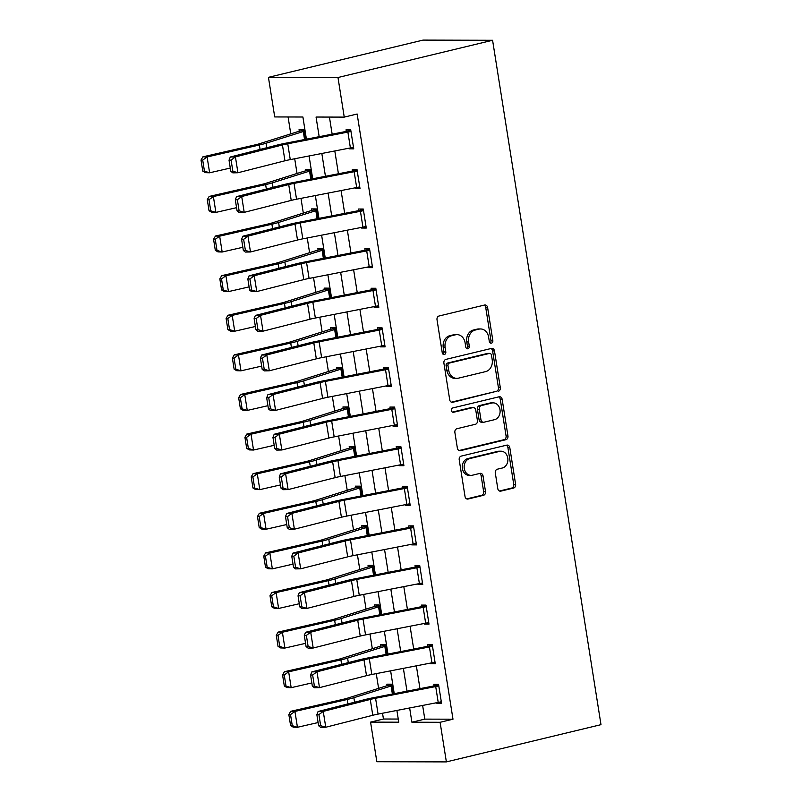 <?xml version="1.0" encoding="UTF-8"?>
<svg xmlns="http://www.w3.org/2000/svg" width="802" height="802" viewBox="0 0 802 802"><rect width="100%" height="100%" fill="white"/><g stroke="black" fill="none" stroke-linecap="round" stroke-linejoin="round"><path stroke-width="1.2" d="M491.415 343.176A2.216 1.804 90.1 0 0 492.839 340.579L487.606 307.527A3.168 2.576 90.1 0 0 485.09 304.971A3.168 2.576 90.1 0 0 484.588 305.031L439.055 315.998A3.168 2.576 90.1 0 0 437.02 319.717L442.253 352.76A2.216 1.804 90.1 0 0 445.802 351.908L445.12 347.627A10.145 8.251 90.1 0 1 451.636 335.727L455.436 334.815A10.145 8.251 90.1 0 1 457.03 334.624A10.145 8.251 90.1 0 1 465.1 342.815L465.782 347.096A2.216 1.804 90.1 0 0 469.32 346.243L468.639 341.963A10.145 8.251 90.1 0 1 475.165 330.063L478.954 329.151A10.145 8.251 90.1 0 1 480.558 328.96A10.145 8.251 90.1 0 1 488.629 337.151L489.3 341.431A2.216 1.804 90.1 0 0 491.415 343.176M490.132 342.895A2.216 1.804 90.1 0 0 490.964 340.569L485.731 307.527A3.168 2.576 90.1 0 0 484.077 305.151M443.085 354.223A2.216 1.804 90.1 0 0 443.917 351.898L443.245 347.627L445.12 347.627M466.604 348.559A2.216 1.804 90.1 0 0 467.446 346.233L466.764 341.963L468.639 341.963M497.781 488.629A3.168 2.576 90.1 0 0 500.298 491.195A3.168 2.576 90.1 0 0 500.799 491.135L513.581 488.057A3.168 2.576 90.1 0 0 515.616 484.338L509.801 447.636A3.168 2.576 90.1 0 0 507.275 445.08A3.168 2.576 90.1 0 0 506.774 445.14L461.25 456.097A3.168 2.576 90.1 0 0 459.215 459.817L465.03 496.518A3.168 2.576 90.1 0 0 467.546 499.085A3.168 2.576 90.1 0 0 468.047 499.024L483.476 495.305A3.168 2.576 90.1 0 0 485.511 491.586L483.025 475.877A3.168 2.576 90.1 0 0 480.508 473.32A3.168 2.576 90.1 0 0 480.007 473.38L472.358 475.225A8.481 6.897 90.1 0 1 471.015 475.375A8.481 6.897 90.1 0 1 464.178 467.716A8.481 6.897 90.1 0 1 469.721 458.584L499.686 451.366A8.481 6.897 90.1 0 1 501.029 451.205A8.481 6.897 90.1 0 1 507.866 458.874A8.481 6.897 90.1 0 1 502.323 468.007L497.33 469.21A3.168 2.576 90.1 0 0 495.295 472.929L497.781 488.629M422.624 705.439L424.799 719.123L452.99 719.193L440.097 722.291L446.373 761.9L600.989 724.667L492.588 40.28L423.045 40.1L268.439 77.333L274.715 116.942L302.905 117.012L306.414 139.177M452.99 719.193L357.141 114.014L344.248 117.112L337.983 77.513L492.588 40.28M498.253 391.336A3.168 2.576 90.1 0 0 500.298 387.617L494.483 350.915A3.168 2.576 90.1 0 0 491.957 348.359A3.168 2.576 90.1 0 0 491.456 348.419L445.932 359.376A3.168 2.576 90.1 0 0 443.897 363.095L449.711 399.797A3.168 2.576 90.1 0 0 452.228 402.353A3.168 2.576 90.1 0 0 452.729 402.293L496.378 391.326A3.168 2.576 90.1 0 0 498.413 387.607L492.598 350.915A3.168 2.576 90.1 0 0 490.944 348.539M502.142 399.276L507.957 435.977A3.168 2.576 90.1 0 1 505.912 439.697L460.388 450.664A3.168 2.576 90.1 0 1 459.887 450.714A3.168 2.576 90.1 0 1 457.371 448.158L454.874 432.448A3.168 2.576 90.1 0 1 456.919 428.729L475.375 424.288A3.168 2.576 90.1 0 0 477.421 420.569L475.766 410.153A3.168 2.576 90.1 0 0 473.25 407.586A3.168 2.576 90.1 0 0 472.749 407.647L453.521 412.278A2.216 1.804 90.1 0 1 452.829 407.927L499.115 396.779A3.168 2.576 90.1 0 1 499.616 396.719A3.168 2.576 90.1 0 1 502.142 399.276L500.258 399.276L506.072 435.967L507.957 435.977M329.442 117.082L332.148 134.175M334.805 150.956L338.424 173.773M341.081 190.565L344.69 213.382M347.356 230.164L350.965 252.991M353.622 269.773L357.241 292.59M359.897 309.382L363.517 332.198M366.173 348.99L369.782 371.807M372.449 388.589L376.058 411.416M378.714 428.198L382.333 451.015M384.99 467.807L388.609 490.623M391.266 507.405L394.875 530.232M397.531 547.014L401.15 569.831M403.807 586.623L407.426 609.44M410.083 626.232L413.692 649.049M416.358 665.83L419.967 688.657M348.93 148.21L349.03 148.831L353.732 148.841L350.715 129.834L346.023 129.824L346.274 131.408L350.795 130.315M355.206 187.818L355.306 188.44L359.998 188.45L356.99 169.443L352.289 169.422L352.539 171.006L357.07 169.924M361.481 227.417L361.572 228.049L366.273 228.059L363.266 209.041L358.564 209.031L358.815 210.615L363.336 209.533M367.747 267.026L367.847 267.647L372.549 267.657L369.532 248.65L364.84 248.64L365.09 250.224L369.612 249.131M374.023 306.635L374.123 307.256L378.825 307.266L375.807 288.259L371.115 288.249L371.366 289.833L375.887 288.74M380.298 346.243L380.399 346.865L385.09 346.875L382.083 327.858L377.381 327.848L377.632 329.432L382.163 328.349M386.564 385.842L386.664 386.464L391.366 386.484L388.358 367.466L383.657 367.456L383.907 369.04L388.429 367.948M392.84 425.451L392.94 426.073L397.642 426.083L394.624 407.075L389.932 407.065L390.183 408.649L394.704 407.556M399.115 465.06L399.216 465.681L403.907 465.691L400.9 446.684L396.198 446.664L396.449 448.248L400.98 447.165M405.391 504.658L405.491 505.28L410.183 505.3L407.175 486.283L402.474 486.273L402.724 487.857L407.246 486.764M411.657 544.267L411.757 544.889L416.459 544.899L413.451 525.891L408.749 525.881L409 527.465L413.521 526.373M417.932 583.876L418.032 584.498L422.734 584.508L419.717 565.5L415.025 565.49L415.276 567.074L419.797 565.981M424.208 623.485L424.308 624.106L429 624.116L425.992 605.099L421.291 605.089L421.541 606.673L426.073 605.59M430.484 663.084L430.574 663.705L435.275 663.725L432.268 644.708L427.566 644.698L427.817 646.282L432.338 645.189M436.749 702.692L436.849 703.314L441.551 703.324L438.544 684.317L433.842 684.307L434.093 685.89L438.614 684.798M288.088 116.972L290.765 133.864M294.705 158.756L297.041 173.473M300.981 198.365L303.316 213.081M307.256 237.963L309.582 252.68M313.532 277.572L315.858 292.289M319.797 317.181L322.133 331.898M326.073 356.78L328.409 371.506M332.349 396.388L334.675 411.105M338.624 435.997L340.95 450.714M344.89 475.606L347.226 490.323M351.166 515.205L353.502 529.922M357.441 554.814L359.767 569.53M363.717 594.422L366.043 609.139M369.983 634.021L372.318 648.748M376.258 673.63L378.594 688.347M382.534 713.239L383.446 719.013L398.253 719.053M299.036 129.703L299.286 131.287A11.298 1.273 -9 0 0 296.83 131.949L259.597 143.708A16.14 1.825 171 0 1 255.146 144.881L202.886 156.831L207.106 156.951L259.367 145.002A24.21 2.737 -9 0 0 266.043 143.237L303.978 131.297L305.261 139.398L303.727 129.713L299.036 129.703M305.301 169.312L305.552 170.896A11.298 1.273 -9 0 0 303.106 171.558L265.873 183.307A16.14 1.825 171 0 1 261.412 184.49L209.162 196.44L213.382 196.56L265.642 184.61A24.21 2.737 -9 0 0 272.319 182.846L310.254 170.906L311.537 179.006L310.003 169.322L305.301 169.312M311.577 208.911L311.828 210.495A11.298 1.273 -9 0 0 309.382 211.167L272.139 222.916A16.14 1.825 171 0 1 267.688 224.099L215.437 236.039L219.658 236.169L271.908 224.219A24.21 2.737 -9 0 0 278.595 222.455L316.529 210.505L317.813 218.615L316.279 208.921L311.577 208.911M317.853 248.52L318.103 250.104A11.298 1.273 -9 0 0 315.647 250.775L278.414 262.525A16.14 1.825 171 0 1 273.963 263.698L221.713 275.647L225.933 275.768L278.184 263.828A24.21 2.737 -9 0 0 284.86 262.064L322.805 250.114L324.088 258.214L322.554 248.53L317.853 248.52M324.128 288.129L324.379 289.712A11.298 1.273 -9 0 0 321.923 290.374L284.69 302.133A16.14 1.825 171 0 1 280.239 303.306L227.979 315.256L232.199 315.376L284.459 303.427A24.21 2.737 -9 0 0 291.136 301.662L329.071 289.722L330.354 297.823L328.82 288.139L324.128 288.129M330.394 327.727L330.645 329.311A11.298 1.273 -9 0 0 328.198 329.983L290.966 341.732A16.14 1.825 171 0 1 286.504 342.915L234.254 354.855L238.475 354.985L290.735 343.035A24.21 2.737 -9 0 0 297.412 341.271L335.346 329.331L336.629 337.431L335.096 327.747L330.394 327.727M336.67 367.336L336.92 368.92A11.298 1.273 -9 0 0 334.474 369.592L297.231 381.341A16.14 1.825 171 0 1 292.78 382.514L240.53 394.464L244.75 394.584L297.001 382.644A24.21 2.737 -9 0 0 303.687 380.88L341.622 368.93L342.905 377.03L341.371 367.346L336.67 367.336M342.945 406.945L343.196 408.529A11.298 1.273 -9 0 0 340.74 409.19L303.507 420.95A16.14 1.825 171 0 1 299.056 422.123L246.795 434.072L251.026 434.193L303.276 422.243A24.21 2.737 -9 0 0 309.953 420.479L347.888 408.539L349.171 416.639L347.637 406.955L342.945 406.945M349.211 446.544L349.461 448.138A11.298 1.273 -9 0 0 347.015 448.799L309.783 460.548A16.14 1.825 171 0 1 305.331 461.731L253.071 473.671L257.292 473.802L309.552 461.852A24.21 2.737 -9 0 0 316.229 460.087L354.163 448.148L355.446 456.248L353.913 446.564L349.211 446.544M355.486 486.152L355.737 487.736A11.298 1.273 -9 0 0 353.291 488.408L316.058 500.157A16.14 1.825 171 0 1 311.597 501.34L259.347 513.28L263.567 513.41L315.818 501.461A24.21 2.737 -9 0 0 322.504 499.696L360.439 487.746L361.722 495.857L360.188 486.162L355.486 486.152M361.762 525.761L362.013 527.345A11.298 1.273 -9 0 0 359.567 528.007L322.324 539.766A16.14 1.825 171 0 1 317.873 540.939L265.622 552.889L269.843 553.009L322.093 541.069A24.21 2.737 -9 0 0 328.78 539.295L366.714 527.355L367.998 535.455L366.464 525.771L361.762 525.761M368.038 565.37L368.288 566.954A11.298 1.273 -9 0 0 365.832 567.615L328.599 579.375A16.14 1.825 171 0 1 324.148 580.548L271.888 592.498L276.119 592.618L328.369 580.668A24.21 2.737 -9 0 0 335.046 578.904L372.98 566.964L374.263 575.064L372.729 565.38L368.038 565.37M374.303 604.969L374.554 606.553A11.298 1.273 -9 0 0 372.108 607.224L334.875 618.974A16.14 1.825 171 0 1 330.424 620.157L278.164 632.096L282.384 632.227L334.645 620.277A24.21 2.737 -9 0 0 341.321 618.512L379.256 606.573L380.539 614.673L379.005 604.989L374.303 604.969M380.579 644.577L380.83 646.161A11.298 1.273 -9 0 0 378.384 646.833L341.151 658.582A16.14 1.825 171 0 1 336.69 659.755L284.439 671.705L288.66 671.825L340.91 659.886A24.21 2.737 -9 0 0 347.597 658.121L385.531 646.171L386.815 654.272L385.281 644.587L380.579 644.577M386.855 684.186L387.105 685.77A11.298 1.273 -9 0 0 384.659 686.432L347.416 698.191A16.14 1.825 171 0 1 342.965 699.364L290.715 711.314L294.935 711.434L347.186 699.484A24.21 2.737 -9 0 0 353.862 697.72L391.807 685.78L393.09 693.88L391.556 684.196L386.855 684.186M446.373 761.9L376.84 761.72L370.564 722.121L398.754 722.191L396.89 710.442M383.446 719.013L370.564 722.121M409.652 707.966L411.907 722.221L440.097 722.291M344.248 117.112L316.058 117.042L319.176 136.691M321.833 153.483L325.442 176.3M328.108 193.081L331.717 215.908M334.374 232.69L337.993 255.507M340.649 272.299L344.269 295.116M346.925 311.908L350.534 334.725M353.191 351.507L356.81 374.333M359.466 391.115L363.085 413.932M365.742 430.724L369.351 453.541M372.018 470.323L375.627 493.15M378.283 509.932L381.902 532.749M384.559 549.54L388.178 572.357M390.835 589.149L394.444 611.966M397.11 628.748L400.719 651.575M403.376 668.357L406.995 691.174M337.983 77.513L268.439 77.333M394.233 693.66L390.624 670.843M387.957 654.051L384.348 631.234M381.692 614.442L378.073 591.625M375.416 574.844L371.797 552.017M369.141 535.235L365.532 512.418M362.875 495.626L359.256 472.809M356.599 456.027L352.98 433.2M350.324 416.418L346.715 393.602M344.048 376.81L340.439 353.993M337.782 337.201L334.163 314.384M331.507 297.602L327.888 274.775M325.231 257.993L321.622 235.176M318.955 218.385L315.346 195.568M312.69 178.786L309.071 155.959M424.799 719.123L411.907 722.221M349.03 148.831L353.552 147.738M355.306 188.44L359.827 187.347M361.572 228.049L366.103 226.956M367.847 267.647L372.369 266.565M374.123 307.256L378.644 306.163M380.399 346.865L384.92 345.772M386.664 386.464L391.196 385.381M392.94 426.073L397.461 424.98M399.216 465.681L403.737 464.589M405.491 505.28L410.012 504.197M411.757 544.889L416.288 543.806M418.032 584.498L422.554 583.405M424.308 624.106L428.829 623.014M430.574 663.705L435.105 662.622M436.849 703.314L441.371 702.221M480.558 328.96L478.674 328.95A10.145 8.251 90.1 0 0 477.08 329.141L478.954 329.151M466.764 341.963A10.145 8.251 90.1 0 1 473.28 330.053L477.08 329.141M457.03 334.624L455.155 334.614A10.145 8.251 90.1 0 0 453.551 334.805L455.436 334.815M443.245 347.627A10.145 8.251 90.1 0 1 449.762 335.717L453.551 334.805M451.366 402.173L496.378 391.326M491.486 355.186A2.216 1.804 90.1 0 0 489.37 353.441L449.401 363.065A2.216 1.804 90.1 0 0 447.977 365.662L448.689 370.173A10.145 8.251 90.1 0 0 456.759 378.364A10.145 8.251 90.1 0 0 458.363 378.183L485.681 371.597A10.145 8.251 90.1 0 0 492.197 359.697L491.486 355.186M489.721 353.401L487.837 353.391A2.216 1.804 90.1 0 0 487.486 353.431L489.37 353.441M456.759 378.364L454.884 378.364A10.145 8.251 90.1 0 1 446.814 370.173L446.102 365.662A2.216 1.804 90.1 0 1 447.526 363.055L487.486 353.431M459.025 450.534L504.037 439.686A3.168 2.576 90.1 0 0 506.072 435.967M473.25 407.586L471.365 407.586A3.168 2.576 90.1 0 0 470.864 407.647L452.388 412.098M494.543 419.677A8.481 6.897 90.1 0 0 500.087 410.544A8.481 6.897 90.1 0 0 493.24 402.875A8.481 6.897 90.1 0 0 491.907 403.035L481.34 405.581A3.168 2.576 90.1 0 0 479.305 409.301L480.959 419.717A3.168 2.576 90.1 0 0 483.476 422.273A3.168 2.576 90.1 0 0 483.977 422.213L494.543 419.677M493.24 402.875L491.365 402.875A8.481 6.897 90.1 0 0 490.022 403.025L491.907 403.035M483.476 422.273L481.601 422.273A3.168 2.576 90.1 0 1 479.075 419.707L477.431 409.291A3.168 2.576 90.1 0 1 479.466 405.571L490.022 403.025M500.258 399.276A3.168 2.576 90.1 0 0 498.603 396.9M501.029 451.205L499.155 451.205A8.481 6.897 90.1 0 0 497.811 451.356L499.686 451.366M471.015 475.375L469.13 475.375A8.481 6.897 90.1 0 1 462.293 467.706A8.481 6.897 90.1 0 1 467.837 458.574L497.811 451.356M466.684 498.894L481.601 495.305A3.168 2.576 90.1 0 0 483.636 491.586L481.15 475.877A3.168 2.576 90.1 0 0 479.496 473.501M499.435 491.004L511.696 488.057A3.168 2.576 90.1 0 0 513.731 484.338L507.917 447.636A3.168 2.576 90.1 0 0 506.262 445.26M303.808 130.195L299.286 131.287M202.705 160.099L201.011 160.049L202.776 171.137L204.46 171.187L202.705 160.099L207.106 156.951L209.623 172.791L230.284 168.069M204.46 171.187L209.623 172.791L205.402 172.671L202.776 171.137M201.011 160.049L202.886 156.831M350.394 147.929L347.888 132.079A11.298 1.273 171 0 0 350.965 131.418L353.481 147.257A11.298 1.273 171 0 1 350.394 147.929L290.264 159.618A16.14 1.825 -9 0 0 284.951 160.791L237.933 172.751L232.791 172.851L230.786 171.257L232.851 171.217L231.096 160.119L229.031 160.159L230.786 171.257M347.888 132.079L287.758 143.779A16.14 1.825 -9 0 0 282.444 144.951L235.427 156.911L230.274 157.012L277.291 145.052A24.21 2.737 171 0 1 285.261 143.287L346.274 131.408M231.096 160.119L235.427 156.911L237.933 172.751L232.851 171.217M230.274 157.012L229.031 160.159M310.083 169.803L305.552 170.896M208.981 199.698L207.287 199.648L209.041 210.746L210.736 210.796L208.981 199.698L213.382 196.56L215.888 212.4L236.56 207.678M210.736 210.796L215.888 212.4L211.668 212.279L209.041 210.746M207.287 199.648L209.162 196.44M316.349 209.412L311.828 210.495M215.247 239.307L213.563 239.257L215.317 250.344L217.001 250.394L215.247 239.307L219.658 236.169L222.164 252.008L242.836 247.287M217.001 250.394L222.164 252.008L217.944 251.888L215.317 250.344M213.563 239.257L215.437 236.039M322.625 249.011L318.103 250.104M221.522 278.916L219.838 278.865L221.593 289.953L223.277 290.003L221.522 278.916L225.933 275.768L228.44 291.617L249.101 286.885M223.277 290.003L228.44 291.617L224.219 291.487L221.593 289.953M219.838 278.865L221.713 275.647M356.669 187.528L354.153 171.688A11.298 1.273 171 0 0 357.241 171.026L359.747 186.866A11.298 1.273 171 0 1 356.669 187.528L296.539 199.227A16.14 1.825 -9 0 0 291.226 200.4L244.209 212.36L239.056 212.46L237.061 210.856L239.126 210.816L237.362 199.728L235.307 199.768L237.061 210.856M354.153 171.688L294.033 183.387A16.14 1.825 -9 0 0 288.72 184.56L241.703 196.52L236.55 196.62L283.567 184.66A24.21 2.737 171 0 1 291.537 182.896L352.539 171.006M237.362 199.728L241.703 196.52L244.209 212.36L239.126 210.816M236.55 196.62L235.307 199.768M362.935 227.136L360.429 211.297A11.298 1.273 171 0 0 363.517 210.625L366.023 226.475A11.298 1.273 171 0 1 362.935 227.136L302.815 238.836A16.14 1.825 -9 0 0 297.502 240.009L250.485 251.968L245.332 252.069L243.337 250.465L245.392 250.424L243.638 239.337L241.582 239.377L243.337 250.465M360.429 211.297L300.299 222.986A16.14 1.825 -9 0 0 294.996 224.159L247.978 236.119L242.826 236.219L289.843 224.259A24.21 2.737 171 0 1 297.803 222.505L358.815 210.615M243.638 239.337L247.978 236.119L250.485 251.968L245.392 250.424M242.826 236.219L241.582 239.377M369.211 266.745L366.704 250.896A11.298 1.273 171 0 0 369.792 250.234L372.298 266.074A11.298 1.273 171 0 1 369.211 266.745L309.081 278.434A16.14 1.825 -9 0 0 303.778 279.607L256.76 291.567L251.607 291.667L249.612 290.073L251.668 290.033L249.913 278.946L247.848 278.986L249.612 290.073M366.704 250.896L306.575 262.595A16.14 1.825 -9 0 0 301.261 263.768L254.244 275.728L249.091 275.828L296.108 263.868A24.21 2.737 171 0 1 304.078 262.104L365.09 250.224M249.913 278.946L254.244 275.728L256.76 291.567L251.668 290.033M249.091 275.828L247.848 278.986M328.9 288.62L324.379 289.712M227.798 318.524L226.104 318.474L227.858 329.562L229.552 329.612L227.798 318.524L232.199 315.376L234.715 331.216L255.377 326.494M229.552 329.612L234.715 331.216L230.495 331.096L227.858 329.562M226.104 318.474L227.979 315.256M375.486 306.344L372.98 290.504A11.298 1.273 171 0 0 376.058 289.843L378.574 305.682A11.298 1.273 171 0 1 375.486 306.344L315.356 318.043A16.14 1.825 -9 0 0 310.043 319.216L263.026 331.176L257.873 331.276L255.878 329.672L257.943 329.632L256.189 318.544L254.124 318.584L255.878 329.672M372.98 290.504L312.85 302.204A16.14 1.825 -9 0 0 307.537 303.377L260.52 315.336L255.367 315.437L302.384 303.477A24.21 2.737 171 0 1 310.354 301.712L371.366 289.833M256.189 318.544L260.52 315.336L263.026 331.176L257.943 329.632M255.367 315.437L254.124 318.584M335.176 328.229L330.645 329.311M234.064 358.123L232.38 358.073L234.134 369.171L235.828 369.211L234.064 358.123L238.475 354.985L240.981 370.825L261.652 366.103M235.828 369.211L240.981 370.825L236.76 370.704L234.134 369.171M232.38 358.073L234.254 354.855M341.441 367.827L336.92 368.92M240.339 397.732L238.655 397.682L240.41 408.769L242.094 408.82L240.339 397.732L244.75 394.584L247.257 410.434L267.928 405.702M242.094 408.82L247.257 410.434L243.036 410.303L240.41 408.769M238.655 397.682L240.53 394.464M347.717 407.436L343.196 408.529M246.615 437.341L244.921 437.29L246.685 448.378L248.369 448.428L246.615 437.341L251.026 434.193L253.532 450.032L274.194 445.31M248.369 448.428L253.532 450.032L249.312 449.912L246.685 448.378M244.921 437.29L246.795 434.072M353.993 447.045L349.461 448.138M252.891 476.939L251.196 476.889L252.951 487.987L254.645 488.037L252.891 476.939L257.292 473.802L259.808 489.641L280.469 484.919M254.645 488.037L259.808 489.641L255.577 489.521L252.951 487.987M251.196 476.889L253.071 473.671M360.268 486.654L355.737 487.736M259.156 516.548L257.472 516.498L259.226 527.586L260.921 527.636L259.156 516.548L263.567 513.41L266.074 529.25L286.745 524.528M260.921 527.636L266.074 529.25L261.853 529.119L259.226 527.586M257.472 516.498L259.347 513.28M381.762 345.953L379.246 330.113A11.298 1.273 171 0 0 382.333 329.452L384.84 345.291A11.298 1.273 171 0 1 381.762 345.953L321.632 357.652A16.14 1.825 -9 0 0 316.319 358.825L269.302 370.785L264.149 370.885L262.154 369.281L264.219 369.241L262.454 358.153L260.399 358.193L262.154 369.281M379.246 330.113L319.126 341.802A16.14 1.825 -9 0 0 313.813 342.985L266.795 354.945L261.642 355.045L308.66 343.086A24.21 2.737 171 0 1 316.63 341.321L377.632 329.432M262.454 358.153L266.795 354.945L269.302 370.785L264.219 369.241M261.642 355.045L260.399 358.193M388.028 385.562L385.521 369.722A11.298 1.273 171 0 0 388.609 369.05L391.115 384.9A11.298 1.273 171 0 1 388.028 385.562L327.908 397.251A16.14 1.825 -9 0 0 322.594 398.434L275.577 410.393L270.424 410.494L268.429 408.89L270.485 408.85L268.73 397.762L266.675 397.802L268.429 408.89M385.521 369.722L325.391 381.411A16.14 1.825 -9 0 0 320.078 382.584L273.061 394.544L267.918 394.644L314.935 382.684A24.21 2.737 171 0 1 322.895 380.93L383.907 369.04M268.73 397.762L273.061 394.544L275.577 410.393L270.485 408.85M267.918 394.644L266.675 397.802M394.303 425.17L391.797 409.321A11.298 1.273 171 0 0 394.875 408.659L397.391 424.499A11.298 1.273 171 0 1 394.303 425.17L334.173 436.859A16.14 1.825 -9 0 0 328.86 438.032L281.843 449.992L276.7 450.092L274.705 448.498L276.76 448.458L275.006 437.361L272.941 437.401L274.705 448.498M391.797 409.321L331.667 421.02A16.14 1.825 -9 0 0 326.354 422.193L279.337 434.153L274.184 434.253L321.201 422.293A24.21 2.737 171 0 1 329.171 420.529L390.183 408.649M275.006 437.361L279.337 434.153L281.843 449.992L276.76 448.458M274.184 434.253L272.941 437.401M400.579 464.769L398.063 448.93A11.298 1.273 171 0 0 401.15 448.268L403.657 464.107A11.298 1.273 171 0 1 400.579 464.769L340.449 476.468A16.14 1.825 -9 0 0 335.136 477.641L288.118 489.601L282.966 489.701L280.971 488.097L283.036 488.057L281.281 476.969L279.216 477.01L280.971 488.097M398.063 448.93L337.943 460.629A16.14 1.825 -9 0 0 332.63 461.802L285.612 473.761L280.459 473.862L327.477 461.902A24.21 2.737 171 0 1 335.447 460.137L396.449 448.248M281.281 476.969L285.612 473.761L288.118 489.601L283.036 488.057M280.459 473.862L279.216 477.01M406.855 504.378L404.338 488.538A11.298 1.273 171 0 0 407.426 487.867L409.932 503.716A11.298 1.273 171 0 1 406.855 504.378L346.725 516.077A16.14 1.825 -9 0 0 341.411 517.25L294.394 529.21L289.241 529.31L287.246 527.706L289.311 527.666L287.547 516.578L285.492 516.618L287.246 527.706M404.338 488.538L344.208 500.227A16.14 1.825 -9 0 0 338.905 501.4L291.888 513.36L286.735 513.46L333.752 501.501A24.21 2.737 171 0 1 341.722 499.746L402.724 487.857M287.547 516.578L291.888 513.36L294.394 529.21L289.311 527.666M286.735 513.46L285.492 516.618M366.534 526.252L362.013 527.345M265.432 556.157L263.748 556.107L265.502 567.194L267.186 567.245L265.432 556.157L269.843 553.009L272.349 568.859L293.011 564.127M267.186 567.245L272.349 568.859L268.129 568.728L265.502 567.194M263.748 556.107L265.622 552.889M413.12 543.987L410.614 528.137A11.298 1.273 171 0 0 413.702 527.475L416.208 543.315A11.298 1.273 171 0 1 413.12 543.987L352.99 555.676A16.14 1.825 -9 0 0 347.687 556.849L300.67 568.808L295.517 568.909L293.522 567.315L295.577 567.275L293.823 556.187L291.768 556.227L293.522 567.315M410.614 528.137L350.484 539.836A16.14 1.825 -9 0 0 345.171 541.009L298.154 552.969L293.011 553.069L340.028 541.109A24.21 2.737 171 0 1 347.988 539.345L409 527.465M293.823 556.187L298.154 552.969L300.67 568.808L295.577 567.275M293.011 553.069L291.768 556.227M372.81 565.861L368.288 566.954M271.708 595.766L270.013 595.716L271.778 606.803L273.462 606.853L271.708 595.766L276.119 592.618L278.625 608.457L299.286 603.736M273.462 606.853L278.625 608.457L274.404 608.337L271.778 606.803M270.013 595.716L271.888 592.498M419.396 583.585L416.89 567.746A11.298 1.273 171 0 0 419.967 567.084L422.484 582.924A11.298 1.273 171 0 1 419.396 583.585L359.266 595.284A16.14 1.825 -9 0 0 353.953 596.457L306.935 608.417L301.793 608.517L299.788 606.913L301.853 606.873L300.098 595.786L298.033 595.826L299.788 606.913M416.89 567.746L356.76 579.445A16.14 1.825 -9 0 0 351.446 580.618L304.429 592.578L299.276 592.678L346.294 580.718A24.21 2.737 171 0 1 354.263 578.954L415.276 567.074M300.098 595.786L304.429 592.578L306.935 608.417L301.853 606.873M299.276 592.678L298.033 595.826M379.085 605.47L374.554 606.553M277.983 635.364L276.289 635.314L278.043 646.402L279.738 646.452L277.983 635.364L282.384 632.227L284.9 648.066L305.562 643.344M279.738 646.452L284.9 648.066L280.67 647.946L278.043 646.402M276.289 635.314L278.164 632.096M425.672 623.194L423.155 607.355A11.298 1.273 171 0 0 426.243 606.683L428.749 622.532A11.298 1.273 171 0 1 425.672 623.194L365.542 634.893A16.14 1.825 -9 0 0 360.228 636.066L313.211 648.026L308.058 648.126L306.063 646.522L308.128 646.482L306.374 635.395L304.309 635.435L306.063 646.522M423.155 607.355L363.035 619.044A16.14 1.825 -9 0 0 357.722 620.227L310.705 632.187L305.552 632.287L352.569 620.327A24.21 2.737 171 0 1 360.539 618.563L421.541 606.673M306.374 635.395L310.705 632.187L313.211 648.026L308.128 646.482M305.552 632.287L304.309 635.435M385.351 645.069L380.83 646.161M284.249 674.973L282.565 674.923L284.319 686.011L286.013 686.061L284.249 674.973L288.66 671.825L291.166 687.675L311.838 682.943M286.013 686.061L291.166 687.675L286.946 687.545L284.319 686.011M282.565 674.923L284.439 671.705M431.937 662.803L429.431 646.963A11.298 1.273 171 0 0 432.519 646.292L435.025 662.131A11.298 1.273 171 0 1 431.937 662.803L371.817 674.492A16.14 1.825 -9 0 0 366.504 675.675L319.487 687.635L314.334 687.735L312.339 686.131L314.394 686.091L312.64 675.003L310.585 675.043L312.339 686.131M429.431 646.963L369.301 658.653A16.14 1.825 -9 0 0 363.998 659.825L316.98 671.785L311.828 671.886L358.845 659.926A24.21 2.737 171 0 1 366.805 658.171L427.817 646.282M312.64 675.003L316.98 671.785L319.487 687.635L314.394 686.091M311.828 671.886L310.585 675.043M391.627 684.677L387.105 685.77M290.524 714.582L288.84 714.532L290.595 725.62L292.279 725.67L290.524 714.582L294.935 711.434L297.442 727.274L318.103 722.552M292.279 725.67L297.442 727.274L293.221 727.153L290.595 725.62M288.84 714.532L290.715 711.314M438.213 702.412L435.707 686.562A11.298 1.273 171 0 0 438.794 685.9L441.3 701.74A11.298 1.273 171 0 1 438.213 702.412L378.083 714.101A16.14 1.825 -9 0 0 372.78 715.274L325.762 727.234L320.61 727.334L318.615 725.74L320.67 725.7L318.915 714.602L316.85 714.642L318.615 725.74M435.707 686.562L375.577 698.261A16.14 1.825 -9 0 0 370.263 699.434L323.246 711.394L318.093 711.494L365.11 699.534A24.21 2.737 171 0 1 373.08 697.77L434.093 685.89M318.915 714.602L323.246 711.394L325.762 727.234L320.67 725.7M318.093 711.494L316.85 714.642M490.964 340.569L492.839 340.579M443.917 351.898L445.802 351.908M467.446 346.233L469.32 346.243M473.28 330.053L475.165 330.063M449.762 335.717L451.636 335.727M485.731 307.527L487.606 307.527M451.726 402.293L452.729 402.293M492.598 350.915L494.483 350.915M498.413 387.607L500.298 387.617M447.526 363.055L449.401 363.065M446.102 365.662L447.977 365.662M446.814 370.173L448.689 370.173M504.037 439.686L505.912 439.697M459.386 450.654L460.388 450.664M470.864 407.647L472.749 407.647M452.819 412.278L453.521 412.278M479.466 405.571L481.34 405.581M477.431 409.291L479.305 409.301M479.075 419.707L480.959 419.717M467.837 458.574L469.721 458.584M481.15 475.877L483.025 475.877M483.636 491.586L485.511 491.586M481.601 495.305L483.476 495.305M467.045 499.014L468.047 499.024M507.917 447.636L509.801 447.636M513.731 484.338L515.616 484.338M511.696 488.057L513.581 488.057M499.806 491.135L500.799 491.135M259.367 145.002L260.069 149.433M266.043 143.237L266.755 147.728M303.286 131.488L304.56 139.538M290.264 159.618L287.758 143.779M284.951 160.791L282.444 144.951M265.642 184.61L266.344 189.041M272.319 182.846L273.031 187.337M309.552 171.097L310.825 179.147M271.908 224.219L272.61 228.65M278.595 222.455L279.307 226.946M315.828 210.695L317.101 218.745M278.184 263.828L278.885 268.249M284.86 262.064L285.572 266.555M322.103 250.304L323.376 258.354M296.539 199.227L294.033 183.387M291.226 200.4L288.72 184.56M302.815 238.836L300.299 222.986M297.502 240.009L294.996 224.159M309.081 278.434L306.575 262.595M303.778 279.607L301.261 263.768M284.459 303.427L285.161 307.858M291.136 301.662L291.848 306.153M328.369 289.913L329.652 297.963M315.356 318.043L312.85 302.204M310.043 319.216L307.537 303.377M290.735 343.035L291.427 347.466M297.412 341.271L298.123 345.762M334.645 329.522L335.918 337.562M297.001 382.644L297.702 387.065M303.687 380.88L304.399 385.371M340.92 369.12L342.193 377.171M303.276 422.243L303.978 426.674M309.953 420.479L310.665 424.97M347.196 408.729L348.469 416.779M309.552 461.852L310.254 466.283M316.229 460.087L316.94 464.579M353.461 448.338L354.745 456.388M315.818 501.461L316.519 505.892M322.504 499.696L323.216 504.187M359.737 487.937L361.01 495.987M321.632 357.652L319.126 341.802M316.319 358.825L313.813 342.985M327.908 397.251L325.391 381.411M322.594 398.434L320.078 382.584M334.173 436.859L331.667 421.02M328.86 438.032L326.354 422.193M340.449 476.468L337.943 460.629M335.136 477.641L332.63 461.802M346.725 516.077L344.208 500.227M341.411 517.25L338.905 501.4M322.093 541.069L322.795 545.49M328.78 539.295L329.492 543.786M366.013 527.546L367.286 535.596M352.99 555.676L350.484 539.836M347.687 556.849L345.171 541.009M328.369 580.668L329.071 585.099M335.046 578.904L335.757 583.395M372.288 567.154L373.562 575.204M359.266 595.284L356.76 579.445M353.953 596.457L351.446 580.618M334.645 620.277L335.346 624.708M341.321 618.512L342.033 623.004M378.554 606.763L379.827 614.803M365.542 634.893L363.035 619.044M360.228 636.066L357.722 620.227M340.91 659.886L341.612 664.307M347.597 658.121L348.309 662.612M384.83 646.362L386.103 654.412M371.817 674.492L369.301 658.653M366.504 675.675L363.998 659.825M347.186 699.484L347.888 703.915M353.862 697.72L354.574 702.211M391.105 685.971L392.378 694.021M378.083 714.101L375.577 698.261M372.78 715.274L370.263 699.434"/></g></svg>

